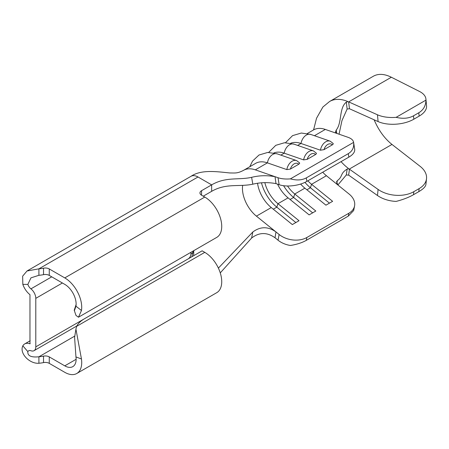 <?xml version="1.0" encoding="UTF-8"?>
<svg xmlns="http://www.w3.org/2000/svg" width="449" height="449" viewBox="0 0 449 449"><rect width="100%" height="100%" fill="white"/><g stroke="black" fill="none" stroke-linecap="round" stroke-linejoin="round"><path stroke-width="0.67" d="M316.377 153.199L316.416 153.726L315.574 154.523L307.189 159.361L303.625 159.9A9.502 6.454 -70.9 0 1 308.968 151.493A9.502 6.454 -70.9 0 1 313.396 150.881L316.377 153.199M299.573 162.903L299.618 163.43L298.77 164.227L290.391 169.065L286.827 169.599A9.502 6.454 -70.9 0 1 292.164 161.191A9.502 6.454 -70.9 0 1 296.598 160.579L299.573 162.903M333.175 143.5L333.22 144.028L332.372 144.825L323.993 149.663L320.429 150.202A9.502 6.454 -70.9 0 1 325.766 141.789A9.502 6.454 -70.9 0 1 330.2 141.182L333.18 143.5M84.423 318.779L35.797 346.853L35.797 298.355L62.4 282.993M377.469 114.787L348.66 101.878L349.462 108.748L378.092 121.572L377.469 114.787A25.346 12.914 -5.2 0 0 396.119 117.341L425.938 100.127A25.346 12.914 -5.2 0 0 425.927 99.066A25.346 12.914 -5.2 0 0 419.518 91.467L391.354 77.239C384.748 73.978 379.007 73.501 374.129 75.819A45.147 26.064 -120 0 0 373.327 76.251L329.645 101.468A45.147 26.064 -120 0 0 329.583 101.502L322.887 107.025L316.528 118.261L313.576 129.901A32.474 18.746 60 0 1 325.323 129.43L336.974 133.471L335.42 132.034L336.245 130.014C342.166 122.886 338.86 107.996 346.302 102.153L347.577 101.71L348.66 101.878M378.092 189.433L349.462 169.2L348.649 175.132L377.469 195.5L378.092 189.433A25.346 16.17 5.9 0 0 413.821 191.672L419.119 188.608A25.346 16.17 5.9 0 0 426.522 178.612A25.346 16.17 5.9 0 0 420.141 166.355L391.977 144.438C384.973 138.836 379.298 131.243 374.954 121.662A37.222 21.49 60 0 1 374.096 119.788M329.645 101.468A45.147 26.064 -120 0 1 342.452 99.835A45.147 26.064 -120 0 1 347.464 101.373L347.577 101.71M413.821 191.672L413.512 194.703C408.742 197.414 402.944 199.648 396.119 201.41A25.346 16.17 -174.1 0 1 377.469 195.5M425.938 184.191C425.815 186.442 423.441 188.928 418.81 191.644L419.119 188.608M413.512 194.703L418.81 191.644M341.049 161.634A37.222 21.49 60 0 0 343.289 163.997A37.222 21.49 60 0 0 348.301 168.358L348.373 168.83L349.462 169.2M425.927 99.066L426.55 105.852A25.346 12.914 174.8 0 1 419.119 116.151L418.81 112.755C423.441 109.966 425.815 105.756 425.938 100.127M396.119 117.341C402.944 118.963 408.742 118.452 413.512 115.814L413.821 119.21L419.119 116.151M413.821 119.21A25.346 12.914 174.8 0 1 378.092 121.572M349.462 108.748L347.139 109.034L346.302 102.153M413.512 115.814L418.81 112.755M337.889 184.982L346.302 174.97L347.139 169.06C339.68 173.774 343.238 176.244 337.328 180.644L336.778 183.546M348.649 175.132L346.302 174.97M322.719 172.22A24.555 14.177 -120 0 0 326.417 175.722L338.063 185.128L336.531 181.907L337.328 180.644M347.139 169.06L348.373 168.83M339.051 134.189L341.942 120.658L347.139 109.034M336.245 130.014L336.772 133.398M338.063 185.128L349.131 194.069A19.801 13.448 10.9 0 1 354.575 205.889A19.801 13.448 10.9 0 1 348.856 213.247L306.858 237.493L306.308 240.35C301.981 242.774 296.677 244.486 290.408 245.48A19.801 13.448 -169.1 0 1 278.026 240.198L275.024 237.768C267.02 232.082 259.219 232.172 251.614 238.037L220.263 272.891M243.577 170.323L255.666 163.341A32.474 18.746 60 0 1 267.408 162.864L255.318 169.845A32.474 18.746 -120 0 0 243.594 170.311A32.474 18.746 -120 0 0 243.577 170.323C237.442 173.494 235.534 172.988 229.815 172.96C217.131 171.692 201.326 169.284 191.083 176.255A13.97 8.065 60 0 1 198.003 176.985L211.647 184.865L201.567 190.685L201.567 195.208A5.545 3.199 180 0 1 199.945 192.947A5.545 3.199 180 0 1 201.567 190.685M51.742 276.842L30.93 288.859A6.05 3.491 60 0 1 27.844 284.413L22.832 284.397L22.646 276.174L26.996 270.994L191.021 176.294A13.97 8.065 60 0 1 191.083 176.255M251.614 177.338C259.196 175.436 267.003 175.217 275.024 176.682L275.989 183.613C268.137 182.154 260.414 182.345 252.815 184.197L251.614 177.338C238.206 180.285 226.1 176.519 211.647 184.865L211.647 191.33L203.245 196.179M255.318 169.845L278.026 177.725A19.801 8.974 -8.9 0 0 290.408 178.87C296.677 180.571 301.981 180.24 306.308 177.888L306.858 181.379A19.801 8.974 171.1 0 1 279.126 184.696L275.989 183.613M353.604 142.384A19.801 8.974 -8.9 0 0 353.593 142.316L354.688 149.293A19.801 8.974 171.1 0 1 348.856 157.128L348.312 153.642C352.448 151.105 354.21 147.351 353.604 142.384L290.408 178.87M353.593 142.316A19.801 8.974 -8.9 0 0 348.031 137.31L336.974 133.471M290.733 143.237A32.474 18.746 60 0 1 301.01 143.467L320.429 150.202M273.929 152.935A32.474 18.746 60 0 1 284.211 153.165L303.625 159.9M249.801 166.725L252.534 161.101L258.978 155.028L267.727 152.441L277.179 153.844A9.502 6.454 -70.9 0 0 272.751 154.456A9.502 6.454 -70.9 0 0 267.408 162.864L286.827 169.599M348.856 157.128L306.858 181.379M277.577 184.163A24.555 14.177 60 0 0 288.073 197.863L277.959 203.7L299.023 220.717L292.333 224.579L271.269 207.561A24.555 14.177 60 0 1 257.563 183.388M273.289 209.189L276.814 207.157L277.959 203.7A24.555 14.177 60 0 1 264.837 182.625M300.628 184.051A24.555 14.177 60 0 0 304.871 188.159L294.757 194.002A24.555 14.177 60 0 1 287.512 185.993M326.417 175.722L311.561 184.303A24.555 14.177 60 0 1 307.857 180.801M348.312 153.642L306.308 177.888M218.388 268.109L252.815 231.998C260.414 226.358 268.143 226.347 275.989 231.953L279.126 234.485A19.801 13.448 10.9 0 0 306.858 237.493M306.892 189.792L310.416 187.755L311.561 184.303L332.625 201.315L325.935 205.176L304.871 188.159M290.088 199.491L293.612 197.453L294.757 194.002L315.821 211.019L309.137 214.88L288.073 197.863M354.575 205.889L353.689 210.502L348.312 216.098L306.308 240.35M271.269 207.561L256.413 216.137L275.989 231.953L275.024 237.768M312.661 212.843L293.612 197.453A28.91 16.692 60 0 1 283.605 185.718M329.459 203.144L310.416 187.755A28.91 16.692 60 0 1 304.95 182.373M295.857 222.541L276.814 207.157A28.91 16.692 60 0 1 261.498 182.9M242.539 186.47L242.673 185.353L242.539 186.47A24.555 14.177 60 0 0 242.539 190.466A24.555 14.177 60 0 0 256.413 216.137M252.815 184.197C239.025 187.104 226.173 182.945 211.647 191.33M251.614 238.037L252.815 231.998M27.844 284.413L30.959 277.852L38.906 275.304A25.346 14.632 -0 0 0 43.525 274.653A5.545 3.199 180 0 1 49.267 275.411L64.779 284.369A16.041 9.261 60 0 1 75.948 306.19L81.46 310.495L78.485 317.213L216.766 237.381A23.96 13.835 -120 0 0 220.442 218.18A23.96 13.835 -120 0 0 204.789 197.066L201.567 195.208M38.906 275.304L38.906 268.839A25.346 14.632 -0 0 0 43.525 268.188A5.545 3.199 180 0 1 49.267 268.945L64.779 277.903A23.96 13.835 60 0 1 81.46 310.495M76.757 373.506L216.766 292.669A23.96 13.835 -120 0 0 220.442 273.469A23.96 13.835 -120 0 0 204.789 252.36L202.129 250.823L84.519 318.723A31.683 18.291 0 0 0 76.594 326.372L75.937 329.156L81.46 358.987A23.96 13.835 60 0 1 76.757 373.506A23.96 13.835 60 0 1 64.779 372.316L49.267 363.359A5.545 3.199 0 0 0 43.525 362.601A25.346 14.632 180 0 1 38.906 363.252L38.906 356.787C31.121 357.567 27.434 355.838 27.844 351.612L22.832 345.837A13.97 8.065 60 0 1 24.689 343.928A13.97 8.065 60 0 1 29.965 343.805L30.19 343.676M75.937 329.156L74.59 337.379L75.948 356.927A16.041 9.261 60 0 1 72.8 366.642A16.041 9.261 60 0 1 64.779 365.851L49.267 356.893A5.545 3.199 0 0 0 43.525 356.136A25.346 14.632 180 0 1 38.906 356.787L74.888 336.015M22.832 284.397A13.97 8.065 60 0 0 29.965 294.667L29.965 343.805M35.797 346.853A8.318 4.799 60 0 1 34.073 350.663A8.318 4.799 60 0 1 30.93 350.736A6.05 3.491 60 0 0 28.646 350.787A6.05 3.491 60 0 0 27.844 351.612M30.93 288.859A8.318 4.799 60 0 1 35.797 298.355M38.906 363.252C29.522 364.004 19.139 353.256 22.832 345.837M26.996 270.994L38.906 268.839L198.003 176.985M75.948 306.19L74.528 310.354L74.22 310.231L76.111 304.473M78.485 317.213L75.999 315.439L74.22 310.231M315.574 154.523A7.128 4.844 109.1 0 0 310.944 154.153A7.128 4.844 109.1 0 0 307.189 159.361M298.77 164.227A7.128 4.844 109.1 0 0 294.146 163.857A7.128 4.844 109.1 0 0 290.391 169.065M332.372 144.825A7.128 4.844 109.1 0 0 327.748 144.455A7.128 4.844 109.1 0 0 323.993 149.663M297.636 145.414L301.01 143.467A9.502 6.454 -70.9 0 1 306.353 135.054A9.502 6.454 -70.9 0 1 310.781 134.447L330.2 141.182M280.833 155.113L284.211 153.165A9.502 6.454 -70.9 0 1 289.554 144.758A9.502 6.454 -70.9 0 1 293.983 144.146L313.396 150.881M188.159 258.888A3.962 2.284 120 0 0 190.926 254.055L190.926 252.299M348.665 101.884L391.354 77.239M349.277 169.088L391.977 144.438M313.626 129.862L313.537 129.929A32.474 18.746 60 0 1 313.582 129.901L307.357 133.499M279.126 184.696L278.026 177.725M325.323 129.43L314.44 135.716M348.312 216.098L348.856 213.247M278.026 240.198L279.126 234.485M193.727 250.682L193.727 255.672M43.525 268.188L43.525 274.653M49.267 268.945L49.267 275.411M204.789 197.066L64.779 277.903M204.789 252.36L76.594 326.372M49.267 363.359L49.267 356.893M43.525 362.601L43.525 356.136M76.117 359.301L64.779 365.851M75.948 356.927L81.46 358.987M193.351 250.896A8.318 4.799 180 0 1 190.926 254.055M277.179 153.844L296.598 160.579M425.921 184.455L426.522 178.612M268.698 152.402L275.781 145.324L284.531 142.737L293.983 144.146M285.502 142.703L292.58 135.626L301.33 133.039L310.781 134.447M76.796 325.996L34.073 350.663M24.689 343.928L30.195 340.746M193.362 250.89L191.88 256.738"/></g></svg>
